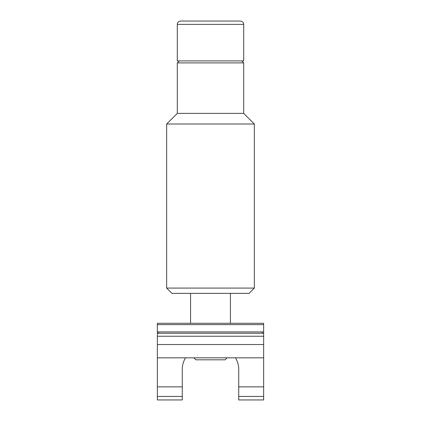 <?xml version="1.0" encoding="UTF-8"?>
<svg xmlns="http://www.w3.org/2000/svg" width="421" height="421" viewBox="0 0 421 421"><rect width="100%" height="100%" fill="white"/><g stroke="black" fill="none" stroke-linecap="round" stroke-linejoin="round"><path stroke-width="0.63" d="M182.272 396.44L157.359 396.44L157.359 386.857L182.272 386.857L182.272 399.95L157.359 399.95L157.359 396.44M238.728 396.44L238.728 399.95L263.641 399.95L263.641 396.44L238.728 396.44L238.728 369.264A28.228 24.45 -0 0 0 235.45 357.824M263.641 396.44L263.641 357.824L157.359 357.824L157.359 386.857M185.55 357.824A28.228 24.45 -0 0 0 182.272 369.264L182.272 386.857M254.342 124.011L243.712 113.381L177.288 113.381L166.658 124.011L254.342 124.011L254.342 288.08L166.658 288.08L166.658 124.011M243.712 113.381L243.712 62.897L241.717 60.903M179.283 60.903L177.288 62.897L243.712 62.897M166.658 288.08L171.973 293.39L249.027 293.39L254.342 288.08M263.641 323.281L157.359 323.281L157.359 324.612L263.641 324.612L263.641 323.281M157.359 357.824L157.359 324.612M263.641 324.612L263.641 357.824M262.309 333.248L262.309 331.916L263.641 331.916M158.691 333.248L158.691 331.916L157.359 331.916M263.641 333.248L157.359 333.248M193.892 357.824L195.886 359.818L225.114 359.818L227.108 357.824M243.712 24.371L243.712 60.903L177.288 60.903L177.288 24.371C177.483 22.355 178.593 21.245 180.609 21.05L240.391 21.05C243.848 21.618 243.848 24.486 243.712 24.371L177.288 24.371M197.075 21.05L183.656 21.05M237.344 21.05L223.925 21.05M238.728 386.857L263.641 386.857M262.309 331.916L158.691 331.916M263.641 344.536L157.359 344.536M263.641 336.237L157.359 336.237M177.288 62.897L177.288 113.381M190.571 293.39L190.571 323.281M230.429 293.39L230.429 323.281"/></g></svg>
